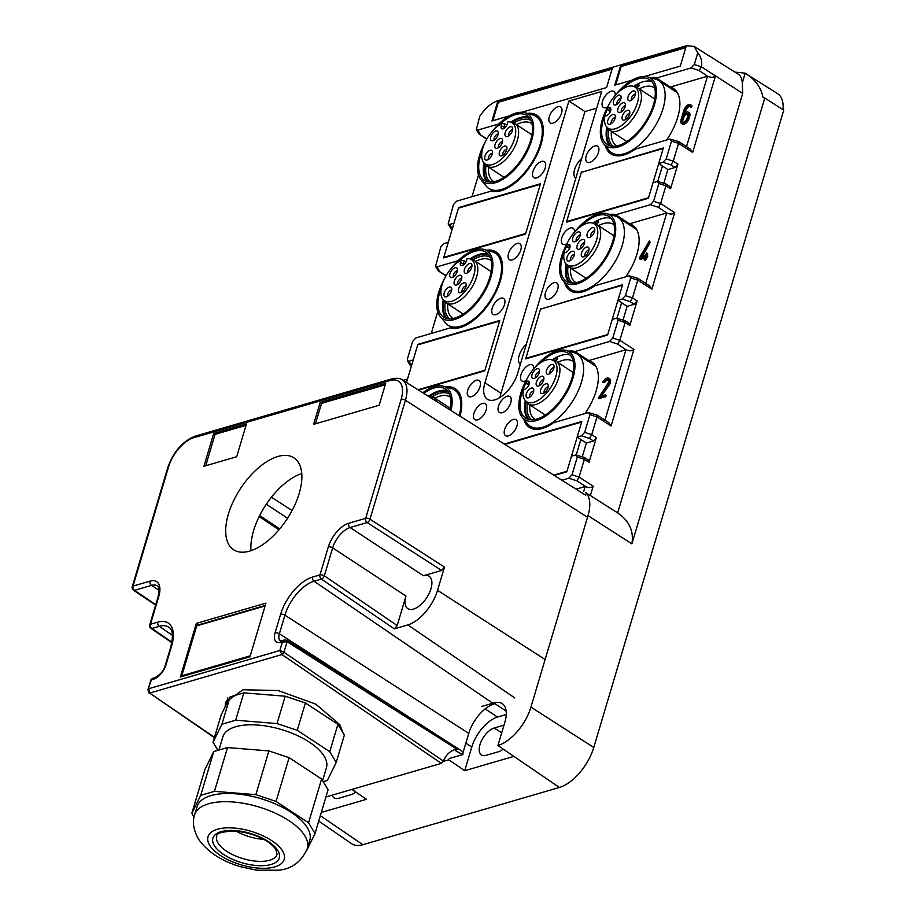 <?xml version="1.0" encoding="UTF-8"?>
<svg xmlns="http://www.w3.org/2000/svg" width="916" height="916" viewBox="0 0 916 916"><rect width="100%" height="100%" fill="white"/><g stroke="black" fill="none" stroke-linecap="round" stroke-linejoin="round"><path stroke-width="1.37" d="M318.734 821.114L351.526 843.636A38.151 19.305 -56.7 0 0 362.862 844.701L559.401 787.462A38.151 19.305 -56.7 0 0 593.751 747.479L783.741 110.195L764.791 98.023L763.085 97.668C761.024 87.329 755.047 79.188 745.177 73.246L742.281 82.955L742.716 93.386L617.659 512.88L585.965 492.774M443.287 761.414L448.794 759.811L464.733 770.688L513.865 756.376L559.401 787.462M351.939 789.397L366.457 799.313L321.31 812.458M513.865 756.376L497.926 745.498A36.651 18.549 -56.7 0 0 530.937 707.095L588.015 515.639L631.891 543.841C633.975 531.154 629.235 520.826 617.659 512.88M526.311 344.313A13.671 6.916 -56.7 0 0 519.143 355.534A13.671 6.916 -56.7 0 0 520.334 364.328M581.752 158.319A13.671 6.916 -56.7 0 0 574.584 169.552A13.671 6.916 -56.7 0 0 575.786 178.334M332.165 795.157A15.893 8.038 123.3 0 0 334.065 797.87A15.893 8.038 123.3 0 0 338.725 798.271L351.011 794.687A15.893 8.038 -56.7 0 0 355.832 792.054M503.995 725.163L494.285 727.991A15.893 8.038 123.3 0 0 479.973 744.639A15.893 8.038 123.3 0 0 481.484 754.944A15.893 8.038 123.3 0 0 486.133 755.334L498.418 751.761A15.893 8.038 -56.7 0 0 503.239 749.128M497.926 745.498L504.888 722.174A28.614 14.473 123.3 0 0 502.174 703.637A28.614 14.473 123.3 0 0 493.793 702.927L481.507 706.499M586.022 492.819L585.519 492.625A36.651 18.549 123.3 0 1 588.015 515.639M583.721 491.411L585.198 486.488L586.148 486.808C588.954 487.988 591.289 487.77 593.167 486.144L590.339 495.659M576.05 489.144L585.198 486.488M464.733 770.688L471.786 747.032A28.614 14.473 -56.7 0 1 497.548 717.045L506.262 714.503M459.992 416.162A44.506 22.522 -56.7 0 0 455.366 388.773A44.506 22.522 -56.7 0 0 445.783 386.93M418.005 389.758L484.919 370.27L499.586 321.035L417.696 344.885L406.486 382.51L407.505 379.075L403.074 380.369M486.556 250.171A44.506 22.522 -56.7 0 1 496.14 252.014A44.506 22.522 -56.7 0 1 500.354 280.857A44.506 22.522 -56.7 0 1 450.454 327.859L415.864 337.935L412.658 341.359L407.357 359.141L407.402 360.744L408.937 361.179L413.208 359.931L417.856 344.347L418.383 344.691M418.543 390.101L484.747 370.82L499.758 320.497L417.856 344.347M527.318 113.412A44.506 22.522 123.3 0 1 536.902 115.256A44.506 22.522 123.3 0 1 541.127 144.098A44.506 22.522 -56.7 0 1 491.216 191.101L456.626 201.176L453.431 204.6L448.164 223.996L449.699 224.42L453.981 223.172L458.63 207.589L540.52 183.738L525.521 234.061L443.63 257.911L448.279 242.328L443.997 243.564L440.791 246.999L435.535 266.384L437.058 266.819L458.172 260.671M677.977 141.682L678.538 143.388L671.497 141.098L669.928 139.06L635.338 149.136A44.506 22.522 123.3 0 1 610.846 153.854A44.506 22.522 123.3 0 1 605.362 145.793M686.508 146.64L707.495 76.211L670.283 87.054A44.506 22.522 123.3 0 1 673.489 88.52A44.506 22.522 123.3 0 1 677.703 117.362A44.506 22.522 123.3 0 1 666.539 140.045M671.497 141.098L666.195 158.88L663.001 162.304L658.718 163.552L667.878 169.575L663.814 183.234M658.718 163.552L663.367 147.957L581.992 172.162M581.465 171.807L566.466 222.141L648.356 198.291L653.005 182.696L657.287 181.448L658.856 183.486L653.566 201.268L650.36 204.703L615.77 214.779L629.51 223.813A44.506 22.522 123.3 0 1 632.727 225.279A44.506 22.522 123.3 0 1 636.941 254.121A44.506 22.522 123.3 0 1 625.765 276.804M663.413 166.643L662.062 167.033M609.392 214.401A44.506 22.522 123.3 0 1 615.77 214.779M637.204 278.441L637.776 280.147L630.735 277.857L629.155 275.819L594.564 285.884A44.506 22.522 123.3 0 1 570.084 290.612A44.506 22.522 123.3 0 1 564.588 282.552M630.735 277.857L625.433 295.628L622.227 299.063L617.945 300.311L627.117 306.333L623.04 319.993M617.945 300.311L622.594 284.716L541.23 308.91M540.703 308.566L525.692 358.889L607.594 335.05L612.243 319.455L616.525 318.207L618.094 320.245L612.793 338.027L609.587 341.462L574.996 351.526L588.748 360.572A44.506 22.522 123.3 0 1 591.954 362.038A44.506 22.522 123.3 0 1 596.167 390.88A44.506 22.522 123.3 0 1 584.992 413.563M622.64 303.391L621.288 303.791M568.63 351.16A44.506 22.522 123.3 0 1 574.996 351.526M596.43 415.188L597.003 416.906L589.961 414.605L588.393 412.566L553.802 422.642A44.506 22.522 123.3 0 1 529.311 427.371A44.506 22.522 123.3 0 1 523.826 419.299M589.961 414.605L584.66 432.386L581.454 435.821L577.183 437.069L586.343 443.092L582.267 456.752M577.183 437.069L581.82 421.475L504.327 444.042M554.283 475.45L566.821 471.797L571.47 456.214L575.752 454.966L577.32 457.004L572.019 474.786L568.825 478.209L561.874 480.236M581.878 440.149L580.526 440.55M568.916 101.035L484.93 382.751A25.43 12.87 123.3 0 0 487.335 399.239A25.43 12.87 123.3 0 0 494.789 399.868A25.43 12.87 -56.7 0 0 517.689 373.213L601.675 91.497L568.916 101.035L584.958 111.58L596.705 108.157M500.022 397.418A25.43 12.87 123.3 0 1 500.972 393.296L584.958 111.58M545.249 167.868A9.538 4.82 -56.7 0 0 544.344 161.697A9.538 4.82 -56.7 0 0 538.196 163.414A9.538 4.82 -56.7 0 0 532.963 171.452A9.538 4.82 -56.7 0 0 533.868 177.635A9.538 4.82 -56.7 0 0 540.028 175.906A9.538 4.82 -56.7 0 0 545.249 167.868M561.554 113.172A9.538 4.82 -56.7 0 0 560.661 106.989A9.538 4.82 -56.7 0 0 554.501 108.718A9.538 4.82 -56.7 0 0 549.279 116.744A9.538 4.82 -56.7 0 0 550.173 122.927A9.538 4.82 -56.7 0 0 556.333 121.21A9.538 4.82 -56.7 0 0 561.554 113.172M504.487 304.627A9.538 4.82 -56.7 0 0 503.582 298.444A9.538 4.82 -56.7 0 0 497.434 300.173A9.538 4.82 -56.7 0 0 492.201 308.211A9.538 4.82 -56.7 0 0 493.106 314.383A9.538 4.82 -56.7 0 0 499.254 312.665A9.538 4.82 -56.7 0 0 504.487 304.627M520.792 249.931A9.538 4.82 -56.7 0 0 519.887 243.748A9.538 4.82 -56.7 0 0 513.739 245.465A9.538 4.82 -56.7 0 0 508.506 253.503A9.538 4.82 -56.7 0 0 509.41 259.686A9.538 4.82 -56.7 0 0 515.559 257.957A9.538 4.82 -56.7 0 0 520.792 249.931M480.018 386.678A9.538 4.82 -56.7 0 0 479.114 380.506A9.538 4.82 -56.7 0 0 472.965 382.224A9.538 4.82 -56.7 0 0 467.733 390.262A9.538 4.82 -56.7 0 0 468.637 396.445A9.538 4.82 -56.7 0 0 474.797 394.716A9.538 4.82 -56.7 0 0 480.018 386.678M586.194 155.949A9.538 4.82 123.3 0 1 591.427 147.911A9.538 4.82 123.3 0 1 597.576 146.194A9.538 4.82 123.3 0 1 598.48 152.365A9.538 4.82 123.3 0 1 593.259 160.403A9.538 4.82 123.3 0 1 587.099 162.132A9.538 4.82 123.3 0 1 586.194 155.949M607.617 107.058A9.538 4.82 123.3 0 1 603.404 107.424A9.538 4.82 123.3 0 1 602.51 101.241A9.538 4.82 123.3 0 1 607.732 93.214A9.538 4.82 123.3 0 1 613.892 91.486A9.538 4.82 123.3 0 1 615.231 95.424M545.432 292.708A9.538 4.82 123.3 0 1 550.665 284.67A9.538 4.82 123.3 0 1 556.813 282.952A9.538 4.82 123.3 0 1 557.718 289.124A9.538 4.82 123.3 0 1 552.485 297.162A9.538 4.82 123.3 0 1 546.337 298.879A9.538 4.82 123.3 0 1 545.432 292.708M566.855 243.816A9.538 4.82 123.3 0 1 562.642 244.183A9.538 4.82 123.3 0 1 561.737 238A9.538 4.82 123.3 0 1 566.97 229.962A9.538 4.82 123.3 0 1 573.118 228.244A9.538 4.82 123.3 0 1 574.458 232.172M504.659 429.455A9.538 4.82 123.3 0 1 509.891 421.429A9.538 4.82 123.3 0 1 516.04 419.7A9.538 4.82 123.3 0 1 516.945 425.883A9.538 4.82 123.3 0 1 511.712 433.921A9.538 4.82 123.3 0 1 505.563 435.638A9.538 4.82 123.3 0 1 504.659 429.455M526.082 380.575A9.538 4.82 123.3 0 1 521.868 380.942A9.538 4.82 123.3 0 1 520.964 374.759A9.538 4.82 123.3 0 1 526.196 366.721A9.538 4.82 123.3 0 1 532.345 365.003A9.538 4.82 123.3 0 1 533.696 368.93M498.487 406.28A9.538 4.82 123.3 0 1 503.708 398.242A9.538 4.82 123.3 0 1 509.869 396.525A9.538 4.82 123.3 0 1 510.773 402.708A9.538 4.82 123.3 0 1 505.54 410.746A9.538 4.82 123.3 0 1 499.392 412.463A9.538 4.82 123.3 0 1 498.487 406.28M486.201 409.864A9.538 4.82 -56.7 0 0 485.297 403.681A9.538 4.82 -56.7 0 0 479.148 405.399A9.538 4.82 -56.7 0 0 473.916 413.437A9.538 4.82 -56.7 0 0 474.82 419.62A9.538 4.82 -56.7 0 0 480.969 417.891A9.538 4.82 -56.7 0 0 486.201 409.864M437.722 311.726L431.241 333.458M478.484 174.967L472.003 196.7M682.626 117.557A3.973 2.015 123.3 0 1 684.813 114.214A3.973 2.015 123.3 0 1 687.378 113.492A3.973 2.015 123.3 0 1 687.744 116.069L687.137 118.118A3.973 2.015 123.3 0 1 684.962 121.462A3.973 2.015 123.3 0 1 682.397 122.183A3.973 2.015 123.3 0 1 682.019 119.607L682.626 117.557L683.542 118.164A3.973 2.015 123.3 0 1 687.744 113.916M683.542 118.164L682.935 120.214A3.973 2.015 123.3 0 0 682.935 122.355M690.492 104.642A5.565 2.817 123.3 0 1 691.099 105.432L690.057 106.542A3.973 2.015 123.3 0 0 689.611 105.97A3.973 2.015 123.3 0 0 687.046 106.691A3.973 2.015 123.3 0 0 684.87 110.034L683.634 114.202A5.565 2.817 123.3 0 1 688.248 112.164A5.565 2.817 123.3 0 1 688.775 115.771L688.156 117.821A5.565 2.817 123.3 0 1 685.111 122.504A5.565 2.817 123.3 0 1 681.527 123.511A5.565 2.817 123.3 0 1 681 119.904L683.851 110.332A5.565 2.817 123.3 0 1 686.897 105.649A5.565 2.817 123.3 0 1 690.492 104.642L691.408 105.248A5.565 2.817 123.3 0 1 692.015 106.038L691.053 107.252L690.275 106.691M684.87 110.034L685.786 110.641A3.973 2.015 123.3 0 1 689.988 106.393M685.786 110.641L685.145 112.782M688.248 112.164L689.164 112.771A5.565 2.817 123.3 0 1 689.691 116.366L689.072 118.427A5.565 2.817 123.3 0 1 686.027 123.11A5.565 2.817 123.3 0 1 682.443 124.118L681.527 123.511M645.734 283.399L666.733 212.97L629.51 223.813M639.62 258.713L644.738 257.224L644.2 259.789L645.15 258.976L646.914 255.427L646.169 255.553L646.696 252.988L645.139 255.85L640.788 257.121L649.341 240.977L639.425 257.911L640.192 259.091M649.341 240.977L650.223 242.374L642.276 256.686M647.12 253.732L647.234 255.644M647.017 255.633L647.83 256.033L646.066 259.583L645.116 260.396L644.2 259.789M640.536 259.32L644.452 258.175M604.972 420.158L625.96 349.729L588.748 360.572M605.43 395.128L606.243 395.517L605.602 396.868L599.121 398.437M603.747 381.903L602.991 382.338L603.106 381.434A5.965 3.011 123.3 0 1 608.808 378.239A5.965 3.011 123.3 0 1 607.835 385.201L599.923 396.41L605.087 394.899L604.686 396.273L598.308 398.036L607.228 384.674A4.374 2.21 123.3 0 0 607.938 379.567A4.374 2.21 123.3 0 0 603.747 381.903L604.663 382.51A4.374 2.21 123.3 0 1 608.316 379.98M604.663 382.51L602.991 382.338M608.808 378.239L609.724 378.846A5.965 3.011 123.3 0 1 608.751 385.796L601.606 395.918M446.161 275.567L438.214 270.77L435.535 266.384M498.934 123.912L477.831 130.061L476.297 129.625L479.744 116.321C485.365 108.031 491.445 102.81 497.983 100.657L686.336 45.8L694.065 46.395L697.82 52.819L694.328 64.509L691.122 67.944L656.543 78.02L670.283 87.054M486.934 138.808L478.988 134.011L476.297 129.625M697.82 52.819C701.209 57.25 702.389 61.91 701.37 66.811L699.171 70.566L707.495 76.211M708.457 76.532C711.263 77.723 713.598 77.505 715.476 75.879L742.716 93.386M665.337 184.07L665.898 185.788L660.608 203.57L658.409 207.325L666.733 212.97M667.695 213.291C670.489 214.481 672.836 214.264 674.714 212.638L651.883 289.216L637.776 280.147L632.475 297.929L625.433 295.628M624.563 320.829L625.136 322.546L619.834 340.317L617.636 344.084L625.96 349.729M626.922 350.049C629.727 351.24 632.063 351.011 633.941 349.385L611.109 425.974L597.003 416.906L591.702 434.688L584.66 432.386M586.148 486.808L576.862 480.831L579.061 477.076L584.362 459.294L577.32 457.004M588.393 412.566L597.026 415.051L608.751 422.585L611.109 425.974M637.708 278.258L649.513 285.838L651.883 289.216M637.731 278.269L629.155 275.819M678.481 141.499L690.286 149.079L692.645 152.457L715.476 75.879L701.37 66.811L694.328 64.509M678.504 141.511L669.928 139.06M584.305 457.405L588.702 460.221M583.801 457.588L584.362 459.294L589.022 462.294L596.362 437.676L593.499 441.008L586.343 443.092M584.328 457.416L575.752 454.966M587.786 460.153L589.022 462.294M593.499 441.008L589.503 438.443L591.702 434.688L596.362 437.676M625.067 320.657L629.475 323.462M625.09 320.657L616.525 318.207M628.559 323.394L629.784 325.535L637.124 300.917L634.261 304.249L627.117 306.333M634.261 304.249L630.277 301.685L632.475 297.929L637.124 300.917M665.84 183.898L670.237 186.715M665.863 183.898L657.287 181.448M669.321 186.635L670.558 188.776L677.897 164.159L675.035 167.491L667.878 169.575M675.035 167.491L671.039 164.926L673.237 161.17L678.538 143.388L692.645 152.457M407.402 360.744L410.082 365.129L411.353 365.438L408.937 361.179M448.164 223.996L450.855 228.382L452.126 228.679L449.699 224.42M645.757 256.927L646.673 257.533M482.32 181.391L482.434 181.471A6.756 3.424 123.3 0 1 482.32 181.391A6.756 3.424 123.3 0 1 482.034 181.162L481.953 180.876M650.165 77.642A44.506 22.522 123.3 0 1 656.543 78.02M685.786 47.678L621.163 66.49L620.476 66.044L685.992 46.956L680.29 66.101L644.658 76.486M620.476 66.044L614.773 85.188L632.395 80.047M612.083 69.135L498.327 102.271L497.64 101.813L612.289 68.425L606.587 87.57L521.822 112.256M497.64 101.813L491.926 120.958L509.559 115.828M764.791 98.023L631.891 543.841M783.031 109.748A38.151 19.305 -56.7 0 0 777.512 93.581L745.177 73.246M734.976 72.112L745.017 73.143M694.065 46.395L738.17 74.127A27.835 14.084 123.3 0 1 742.281 82.955M498.327 102.271L492.831 120.694M621.163 66.49L615.678 84.925M436.44 401.345A25.43 12.87 -56.7 0 0 433.44 397.178A25.43 12.87 -56.7 0 0 431.573 396.33L428.871 395.563A24.583 12.435 -56.7 0 0 426.776 395.277M433.119 399.262A24.583 12.435 -56.7 0 0 428.871 395.563M448.256 391.922A38.151 19.305 -56.7 0 0 430.268 395.964M449.401 394.006A36.88 18.664 -56.7 0 0 432.238 396.559M447.432 390.857A38.781 19.625 -56.7 0 0 429.295 395.678M450.454 397.361A34.648 17.53 -56.7 0 0 449.962 397.006A34.648 17.53 -56.7 0 0 434.94 398.162M423.73 393.353A38.781 19.625 123.3 0 1 445.359 389.037A38.781 19.625 123.3 0 1 450.1 409.944M422.803 392.781A40.522 20.507 123.3 0 1 443.333 386.231A40.522 20.507 123.3 0 1 451.027 410.517M443.333 386.231L451.428 388.533A43.075 21.801 123.3 0 1 454.588 389.964A43.075 21.801 123.3 0 1 459.271 415.704M525.051 400.361L526.815 402.525A25.43 12.87 -56.7 0 0 528.337 403.899A25.43 12.87 -56.7 0 0 531.44 404.986A25.43 12.87 -56.7 0 0 554.718 387.01A25.43 12.87 -56.7 0 0 556.275 361.408A25.43 12.87 -56.7 0 0 554.409 360.56L551.718 359.793A24.583 12.435 123.3 0 1 552.932 383.678A24.583 12.435 123.3 0 1 529.505 402.742A24.583 12.435 123.3 0 1 525.051 400.361A24.583 12.435 123.3 0 1 523.276 389.689L524.902 389.22A4.672 2.359 -56.7 0 0 528.509 385.739A4.672 2.359 -56.7 0 0 528.933 381.56A4.672 2.359 -56.7 0 0 527.295 381.182L525.67 381.663L527.089 384.09L529.288 383.449M528.772 385.201L527.089 384.09M525.67 381.663A24.583 12.435 -56.7 0 1 550.527 359.553A24.583 12.435 123.3 0 1 551.718 359.793M542.432 376.178A5.645 2.862 -56.7 0 0 536.936 380.793A5.645 2.862 -56.7 0 0 537.6 386.105A5.645 2.862 -56.7 0 0 537.91 386.117A5.645 2.862 -56.7 0 0 542.409 382.716A5.645 2.862 -56.7 0 0 543.749 377.232A5.645 2.862 -56.7 0 0 542.432 376.178M538.745 373.934A5.645 2.862 -56.7 0 0 539.387 369.675A5.645 2.862 -56.7 0 0 536.352 369.034A5.645 2.862 -56.7 0 0 532.574 373.236A5.645 2.862 -56.7 0 0 533.547 378.56A5.645 2.862 -56.7 0 0 538.745 373.934M547.722 374.335A5.645 2.862 -56.7 0 0 548.031 374.346A5.645 2.862 -56.7 0 0 552.531 370.934A5.645 2.862 -56.7 0 0 553.871 365.461A5.645 2.862 -56.7 0 0 552.554 364.408A5.645 2.862 -56.7 0 0 547.058 369.022A5.645 2.862 -56.7 0 0 547.722 374.335M532.31 387.96A5.645 2.862 -56.7 0 0 526.815 392.575A5.645 2.862 -56.7 0 0 527.479 397.887A5.645 2.862 -56.7 0 0 527.788 397.899A5.645 2.862 -56.7 0 0 532.288 394.498A5.645 2.862 -56.7 0 0 533.627 389.014A5.645 2.862 -56.7 0 0 532.31 387.96M541.287 388.361A5.645 2.862 -56.7 0 0 542.261 393.685A5.645 2.862 -56.7 0 0 547.459 389.06A5.645 2.862 -56.7 0 0 548.1 384.8A5.645 2.862 -56.7 0 0 545.066 384.159A5.645 2.862 -56.7 0 0 541.287 388.361M543.841 379.293A3.813 1.935 -56.7 0 0 540.692 381.594A3.813 1.935 -56.7 0 0 539.833 385.396M539.49 371.736A3.813 1.935 -56.7 0 0 535.871 374.85A3.813 1.935 -56.7 0 0 535.482 377.839M553.962 367.522A3.813 1.935 -56.7 0 0 550.814 369.812A3.813 1.935 -56.7 0 0 549.955 373.614M533.719 391.075A3.813 1.935 -56.7 0 0 530.57 393.376A3.813 1.935 -56.7 0 0 529.711 397.178M548.203 386.861A3.813 1.935 -56.7 0 0 544.585 389.976A3.813 1.935 -56.7 0 0 544.184 392.953M555.073 360.778A36.88 18.664 -56.7 0 1 557.718 359.324L557.191 357.824A38.151 19.305 -56.7 0 0 553.104 360.183M525.956 401.471A38.151 19.305 -56.7 0 0 529.391 419.597M527.284 403.051A36.88 18.664 -56.7 0 0 531.749 419.814M573.302 361.58A34.648 17.53 -56.7 0 0 572.798 361.236A34.648 17.53 -56.7 0 0 572.26 360.904A34.648 17.53 -56.7 0 0 557.787 362.392M570.279 355.087A38.781 19.625 -56.7 0 0 552.13 359.908M525.315 400.693A38.781 19.625 -56.7 0 0 528.085 419.265M529.837 404.895A34.648 17.53 -56.7 0 0 534.726 419.139A34.648 17.53 -56.7 0 0 535.253 419.459M539.925 363.263A38.781 19.625 123.3 0 1 567.588 352.889A38.781 19.625 123.3 0 1 568.195 353.255A38.781 19.625 123.3 0 1 563.661 395.861A38.781 19.625 123.3 0 1 526.185 418.44A38.781 19.625 123.3 0 1 525.578 418.074A38.781 19.625 123.3 0 1 526.128 382.441M533.352 369.366A40.522 20.507 123.3 0 1 566.18 350.462A40.522 20.507 123.3 0 1 568.515 351.423A40.522 20.507 123.3 0 1 564.806 395.712A40.522 20.507 123.3 0 1 525.257 419.906A40.522 20.507 123.3 0 1 522.212 417.33A40.522 20.507 123.3 0 1 526.563 379.693M566.18 350.462L574.263 352.763A43.075 21.801 123.3 0 1 576.759 353.782A43.075 21.801 123.3 0 1 577.423 354.194A43.075 21.801 123.3 0 1 572.397 401.517A43.075 21.801 123.3 0 1 530.765 426.581A43.075 21.801 123.3 0 1 530.101 426.18A43.075 21.801 123.3 0 1 527.524 423.845L522.212 417.33M466.004 261.919L464.229 260.751L463.324 263.785A3.813 1.935 123.3 0 0 463.141 265.193M469.645 258.804A24.583 12.435 -56.7 0 1 471.362 281.693A24.583 12.435 123.3 0 1 442.978 299.372L444.752 301.547A25.43 12.87 -56.7 0 0 446.264 302.921A25.43 12.87 -56.7 0 0 474.11 283.25A25.43 12.87 -56.7 0 0 474.202 260.419A25.43 12.87 -56.7 0 0 472.347 259.572L469.645 258.804A24.583 12.435 -56.7 0 0 467.137 258.53L466.496 260.694A4.672 2.359 -56.7 0 1 461.263 265.617A4.672 2.359 -56.7 0 1 460.485 262.445L461.126 260.281L464.229 260.751M442.978 299.372A24.583 12.435 123.3 0 1 444.523 278.636A24.583 12.435 123.3 0 1 461.126 260.281M461.023 280.514A5.645 2.862 -56.7 0 0 461.675 276.254A5.645 2.862 -56.7 0 0 458.63 275.613A5.645 2.862 -56.7 0 0 454.863 279.815A5.645 2.862 -56.7 0 0 455.836 285.139A5.645 2.862 -56.7 0 0 461.023 280.514M465.649 273.346A5.645 2.862 -56.7 0 0 465.958 273.357A5.645 2.862 -56.7 0 0 470.458 269.957A5.645 2.862 -56.7 0 0 471.797 264.472A5.645 2.862 -56.7 0 0 470.481 263.419A5.645 2.862 -56.7 0 0 464.985 268.033A5.645 2.862 -56.7 0 0 465.649 273.346M459.214 287.372A5.645 2.862 -56.7 0 0 460.187 292.696A5.645 2.862 -56.7 0 0 465.385 288.082A5.645 2.862 -56.7 0 0 466.026 283.823A5.645 2.862 -56.7 0 0 462.992 283.181A5.645 2.862 -56.7 0 0 459.214 287.372M456.672 272.957A5.645 2.862 -56.7 0 0 457.313 268.697A5.645 2.862 -56.7 0 0 454.279 268.056A5.645 2.862 -56.7 0 0 450.5 272.247A5.645 2.862 -56.7 0 0 451.474 277.582A5.645 2.862 -56.7 0 0 456.672 272.957M450.237 286.983A5.645 2.862 -56.7 0 0 444.741 291.597A5.645 2.862 -56.7 0 0 445.405 296.91A5.645 2.862 -56.7 0 0 445.714 296.921A5.645 2.862 -56.7 0 0 450.214 293.509A5.645 2.862 -56.7 0 0 451.554 288.036A5.645 2.862 -56.7 0 0 450.237 286.983M461.767 278.315A3.813 1.935 -56.7 0 0 458.149 281.43A3.813 1.935 -56.7 0 0 457.76 284.418M471.889 266.533A3.813 1.935 -56.7 0 0 468.74 268.835A3.813 1.935 -56.7 0 0 467.881 272.636M466.13 285.872A3.813 1.935 -56.7 0 0 462.511 288.998A3.813 1.935 -56.7 0 0 462.122 291.975M457.416 270.747A3.813 1.935 -56.7 0 0 453.798 273.873A3.813 1.935 -56.7 0 0 453.409 276.85M451.657 290.097A3.813 1.935 -56.7 0 0 448.496 292.387A3.813 1.935 -56.7 0 0 447.638 296.189M443.894 300.494A38.151 19.305 -56.7 0 0 447.317 318.608M489.03 255.163A38.151 19.305 -56.7 0 0 471.03 259.205M445.21 302.062A36.88 18.664 -56.7 0 0 449.676 318.837M490.175 257.247A36.88 18.664 -56.7 0 0 473 259.8M447.764 303.906A34.648 17.53 -56.7 0 0 452.653 318.15A34.648 17.53 -56.7 0 0 453.18 318.47M443.252 299.704A38.781 19.625 -56.7 0 0 446.012 318.276M488.205 254.098A38.781 19.625 -56.7 0 0 470.057 258.93M491.228 260.602A34.648 17.53 -56.7 0 0 490.724 260.247A34.648 17.53 -56.7 0 0 475.713 261.415M457.851 262.285A38.781 19.625 123.3 0 1 486.121 252.278A38.781 19.625 123.3 0 1 481.965 294.299A38.781 19.625 123.3 0 1 443.516 317.085A38.781 19.625 123.3 0 1 441.489 287.177M451.279 268.388A40.522 20.507 123.3 0 1 484.106 249.473A40.522 20.507 123.3 0 1 482.732 294.723A40.522 20.507 123.3 0 1 440.138 316.352A40.522 20.507 123.3 0 1 444.489 278.716M484.106 249.473L492.201 251.774A43.075 21.801 123.3 0 1 495.35 253.217A43.075 21.801 123.3 0 1 490.736 299.875A43.075 21.801 123.3 0 1 448.027 325.191A43.075 21.801 123.3 0 1 445.462 322.867L440.138 316.352M565.813 263.602L567.588 265.766A25.43 12.87 -56.7 0 0 569.099 267.151A25.43 12.87 -56.7 0 0 572.202 268.239A25.43 12.87 -56.7 0 0 595.492 250.263A25.43 12.87 -56.7 0 0 597.049 224.649A25.43 12.87 -56.7 0 0 595.182 223.802L592.48 223.035A24.583 12.435 123.3 0 1 593.694 246.919A24.583 12.435 123.3 0 1 570.279 265.983A24.583 12.435 123.3 0 1 565.813 263.602A24.583 12.435 123.3 0 1 564.05 252.931L565.664 252.461A4.672 2.359 -56.7 0 0 569.283 248.992A4.672 2.359 -56.7 0 0 569.706 244.801A4.672 2.359 -56.7 0 0 568.057 244.435L566.443 244.904L567.863 247.331L570.061 246.69M569.546 248.442L567.863 247.331M566.443 244.904A24.583 12.435 -56.7 0 1 591.289 222.806A24.583 12.435 123.3 0 1 592.48 223.035M583.194 239.431A5.645 2.862 -56.7 0 0 577.698 244.034A5.645 2.862 -56.7 0 0 578.374 249.358A5.645 2.862 -56.7 0 0 578.672 249.37A5.645 2.862 -56.7 0 0 583.171 245.957A5.645 2.862 -56.7 0 0 584.511 240.484A5.645 2.862 -56.7 0 0 583.194 239.431M579.507 237.175A5.645 2.862 -56.7 0 0 580.16 232.916A5.645 2.862 -56.7 0 0 577.114 232.275A5.645 2.862 -56.7 0 0 573.347 236.477A5.645 2.862 -56.7 0 0 574.321 241.801A5.645 2.862 -56.7 0 0 579.507 237.175M588.496 237.576A5.645 2.862 -56.7 0 0 588.793 237.588A5.645 2.862 -56.7 0 0 593.293 234.187A5.645 2.862 -56.7 0 0 594.633 228.702A5.645 2.862 -56.7 0 0 593.316 227.649A5.645 2.862 -56.7 0 0 587.82 232.263A5.645 2.862 -56.7 0 0 588.496 237.576M573.084 251.202A5.645 2.862 -56.7 0 0 567.577 255.816A5.645 2.862 -56.7 0 0 568.252 261.129A5.645 2.862 -56.7 0 0 568.55 261.14A5.645 2.862 -56.7 0 0 573.05 257.74A5.645 2.862 -56.7 0 0 574.389 252.255A5.645 2.862 -56.7 0 0 573.084 251.202M582.061 251.602A5.645 2.862 -56.7 0 0 583.034 256.927A5.645 2.862 -56.7 0 0 588.221 252.301A5.645 2.862 -56.7 0 0 588.873 248.041A5.645 2.862 -56.7 0 0 585.828 247.4A5.645 2.862 -56.7 0 0 582.061 251.602M584.614 242.534A3.813 1.935 -56.7 0 0 581.465 244.835A3.813 1.935 -56.7 0 0 580.607 248.637M580.263 234.977A3.813 1.935 -56.7 0 0 576.633 238.103A3.813 1.935 -56.7 0 0 576.244 241.08M594.736 230.763A3.813 1.935 -56.7 0 0 591.587 233.053A3.813 1.935 -56.7 0 0 590.728 236.866M574.492 254.316A3.813 1.935 -56.7 0 0 571.344 256.617A3.813 1.935 -56.7 0 0 570.485 260.419M588.965 250.102A3.813 1.935 -56.7 0 0 585.347 253.217A3.813 1.935 -56.7 0 0 584.958 256.205M595.847 224.019A36.88 18.664 -56.7 0 1 598.492 222.577L597.965 221.077A38.151 19.305 -56.7 0 0 593.877 223.424M566.729 264.724A38.151 19.305 -56.7 0 0 570.153 282.838M568.057 266.293A36.88 18.664 -56.7 0 0 572.523 283.067M614.063 224.832A34.648 17.53 -56.7 0 0 613.571 224.477A34.648 17.53 -56.7 0 0 613.033 224.145A34.648 17.53 -56.7 0 0 598.549 225.634M611.041 218.329A38.781 19.625 -56.7 0 0 592.904 223.149M566.088 263.934A38.781 19.625 -56.7 0 0 568.847 282.506M570.611 268.136A34.648 17.53 -56.7 0 0 575.5 282.38A34.648 17.53 -56.7 0 0 576.015 282.701M580.698 226.515A38.781 19.625 123.3 0 1 608.361 216.142A38.781 19.625 123.3 0 1 608.968 216.508A38.781 19.625 123.3 0 1 604.434 259.114A38.781 19.625 123.3 0 1 566.958 281.681A38.781 19.625 123.3 0 1 566.351 281.315A38.781 19.625 123.3 0 1 566.889 245.683M574.126 232.618A40.522 20.507 123.3 0 1 606.942 213.703A40.522 20.507 123.3 0 1 609.289 214.676A40.522 20.507 123.3 0 1 605.579 258.953A40.522 20.507 123.3 0 1 566.031 283.147A40.522 20.507 123.3 0 1 562.985 280.571A40.522 20.507 123.3 0 1 567.325 242.946M606.942 213.703L615.037 216.004A43.075 21.801 123.3 0 1 617.521 217.035A43.075 21.801 123.3 0 1 618.197 217.436A43.075 21.801 123.3 0 1 613.159 264.758A43.075 21.801 123.3 0 1 571.538 289.822A43.075 21.801 123.3 0 1 570.863 289.422A43.075 21.801 123.3 0 1 568.298 287.086L562.985 280.571M506.777 125.16L504.991 123.992L504.086 127.038A3.813 1.935 123.3 0 0 503.915 128.446M510.418 122.057A24.583 12.435 -56.7 0 1 512.124 144.934A24.583 12.435 123.3 0 1 483.74 162.613L485.514 164.788A25.43 12.87 -56.7 0 0 487.037 166.162A25.43 12.87 -56.7 0 0 514.884 146.503A25.43 12.87 -56.7 0 0 514.975 123.66A25.43 12.87 -56.7 0 0 513.109 122.824L510.418 122.057A24.583 12.435 -56.7 0 0 507.911 121.771L507.258 123.935A4.672 2.359 -56.7 0 1 502.037 128.87A4.672 2.359 -56.7 0 1 501.247 125.687L501.899 123.523L504.991 123.992M483.74 162.613A24.583 12.435 123.3 0 1 485.297 141.877A24.583 12.435 123.3 0 1 501.899 123.523M501.796 143.766A5.645 2.862 -56.7 0 0 502.437 139.495A5.645 2.862 -56.7 0 0 499.403 138.854A5.645 2.862 -56.7 0 0 495.625 143.056A5.645 2.862 -56.7 0 0 496.598 148.381A5.645 2.862 -56.7 0 0 501.796 143.766M506.422 136.599A5.645 2.862 -56.7 0 0 506.72 136.61A5.645 2.862 -56.7 0 0 511.22 133.198A5.645 2.862 -56.7 0 0 512.559 127.725A5.645 2.862 -56.7 0 0 511.254 126.671A5.645 2.862 -56.7 0 0 505.746 131.274A5.645 2.862 -56.7 0 0 506.422 136.599M499.987 150.625A5.645 2.862 -56.7 0 0 500.96 155.949A5.645 2.862 -56.7 0 0 506.147 151.323A5.645 2.862 -56.7 0 0 506.8 147.064A5.645 2.862 -56.7 0 0 503.754 146.423A5.645 2.862 -56.7 0 0 499.987 150.625M497.445 136.198A5.645 2.862 -56.7 0 0 498.086 131.938A5.645 2.862 -56.7 0 0 495.041 131.297A5.645 2.862 -56.7 0 0 491.274 135.499A5.645 2.862 -56.7 0 0 492.247 140.824A5.645 2.862 -56.7 0 0 497.445 136.198M491.01 150.224A5.645 2.862 -56.7 0 0 485.503 154.838A5.645 2.862 -56.7 0 0 486.178 160.151A5.645 2.862 -56.7 0 0 486.476 160.163A5.645 2.862 -56.7 0 0 490.976 156.762A5.645 2.862 -56.7 0 0 492.316 151.277A5.645 2.862 -56.7 0 0 491.01 150.224M502.541 141.556A3.813 1.935 -56.7 0 0 498.922 144.682A3.813 1.935 -56.7 0 0 498.533 147.659M512.662 129.774A3.813 1.935 -56.7 0 0 509.514 132.076A3.813 1.935 -56.7 0 0 508.655 135.877M506.892 149.125A3.813 1.935 -56.7 0 0 503.273 152.239A3.813 1.935 -56.7 0 0 502.884 155.216M498.19 133.999A3.813 1.935 -56.7 0 0 494.571 137.114A3.813 1.935 -56.7 0 0 494.171 140.091M492.419 153.338A3.813 1.935 -56.7 0 0 489.27 155.628A3.813 1.935 -56.7 0 0 488.411 159.441M484.656 163.735A38.151 19.305 -56.7 0 0 488.079 181.849M529.792 118.416A38.151 19.305 -56.7 0 0 511.804 122.446M485.984 165.304A36.88 18.664 -56.7 0 0 490.449 182.078M530.937 120.488A36.88 18.664 -56.7 0 0 513.773 123.042M488.537 167.159A34.648 17.53 -56.7 0 0 493.426 181.402A34.648 17.53 -56.7 0 0 493.942 181.723M484.014 162.956A38.781 19.625 -56.7 0 0 486.785 181.517M528.979 117.351A38.781 19.625 -56.7 0 0 510.83 122.172M531.99 123.843A34.648 17.53 -56.7 0 0 531.498 123.5A34.648 17.53 -56.7 0 0 516.475 124.656M498.625 125.526A38.781 19.625 123.3 0 1 526.895 115.519A38.781 19.625 123.3 0 1 522.738 157.541A38.781 19.625 123.3 0 1 484.278 180.338A38.781 19.625 123.3 0 1 482.263 150.419M492.052 131.629A40.522 20.507 123.3 0 1 524.879 112.725A40.522 20.507 123.3 0 1 523.505 157.976A40.522 20.507 123.3 0 1 480.911 179.593A40.522 20.507 123.3 0 1 485.262 141.957M524.879 112.725L532.963 115.015A43.075 21.801 123.3 0 1 536.123 116.458A43.075 21.801 123.3 0 1 531.509 163.128A43.075 21.801 123.3 0 1 488.8 188.433A43.075 21.801 123.3 0 1 486.224 186.108L480.911 179.593M606.587 126.843L608.361 129.019A25.43 12.87 -56.7 0 0 609.873 130.393A25.43 12.87 -56.7 0 0 612.976 131.48A25.43 12.87 -56.7 0 0 636.254 113.504A25.43 12.87 -56.7 0 0 637.811 87.89A25.43 12.87 -56.7 0 0 635.956 87.043L633.254 86.276A24.583 12.435 123.3 0 1 634.467 110.16A24.583 12.435 123.3 0 1 611.052 129.225A24.583 12.435 123.3 0 1 606.587 126.843A24.583 12.435 123.3 0 1 604.812 116.172L606.438 115.702A4.672 2.359 -56.7 0 0 610.056 112.233A4.672 2.359 -56.7 0 0 610.468 108.042A4.672 2.359 -56.7 0 0 608.831 107.676L607.205 108.145L608.625 110.573L610.823 109.931M610.319 111.683L608.625 110.573M607.205 108.145A24.583 12.435 -56.7 0 1 632.063 86.047A24.583 12.435 123.3 0 1 633.254 86.276M623.968 102.672A5.645 2.862 -56.7 0 0 618.472 107.287A5.645 2.862 -56.7 0 0 619.136 112.599A5.645 2.862 -56.7 0 0 619.445 112.611A5.645 2.862 -56.7 0 0 623.945 109.21A5.645 2.862 -56.7 0 0 625.284 103.726A5.645 2.862 -56.7 0 0 623.968 102.672M620.281 100.428A5.645 2.862 -56.7 0 0 620.922 96.157A5.645 2.862 -56.7 0 0 617.888 95.527A5.645 2.862 -56.7 0 0 614.109 99.718A5.645 2.862 -56.7 0 0 615.083 105.042A5.645 2.862 -56.7 0 0 620.281 100.428M629.258 100.817A5.645 2.862 -56.7 0 0 629.567 100.829A5.645 2.862 -56.7 0 0 634.067 97.428A5.645 2.862 -56.7 0 0 635.406 91.944A5.645 2.862 -56.7 0 0 634.09 90.89A5.645 2.862 -56.7 0 0 628.594 95.504A5.645 2.862 -56.7 0 0 629.258 100.817M613.846 114.454A5.645 2.862 -56.7 0 0 608.35 119.057A5.645 2.862 -56.7 0 0 609.014 124.381A5.645 2.862 -56.7 0 0 609.323 124.381A5.645 2.862 -56.7 0 0 613.823 120.981A5.645 2.862 -56.7 0 0 615.163 115.508A5.645 2.862 -56.7 0 0 613.846 114.454M622.823 114.843A5.645 2.862 -56.7 0 0 623.796 120.168A5.645 2.862 -56.7 0 0 628.994 115.553A5.645 2.862 -56.7 0 0 629.635 111.283A5.645 2.862 -56.7 0 0 626.601 110.641A5.645 2.862 -56.7 0 0 622.823 114.843M625.388 105.787A3.813 1.935 -56.7 0 0 622.227 108.077A3.813 1.935 -56.7 0 0 621.369 111.889M621.025 98.218A3.813 1.935 -56.7 0 0 617.407 101.344A3.813 1.935 -56.7 0 0 617.018 104.321M635.498 94.004A3.813 1.935 -56.7 0 0 632.349 96.306A3.813 1.935 -56.7 0 0 631.49 100.107M615.266 117.557A3.813 1.935 -56.7 0 0 612.106 119.859A3.813 1.935 -56.7 0 0 611.247 123.66M629.739 113.344A3.813 1.935 -56.7 0 0 626.12 116.469A3.813 1.935 -56.7 0 0 625.731 119.446M636.609 87.272A36.88 18.664 -56.7 0 1 639.253 85.818L638.727 84.318A38.151 19.305 -56.7 0 0 634.651 86.677M607.503 127.965A38.151 19.305 -56.7 0 0 610.926 146.079M608.819 129.534A36.88 18.664 -56.7 0 0 613.285 146.308M654.837 88.073A34.648 17.53 -56.7 0 0 654.333 87.718A34.648 17.53 -56.7 0 0 653.795 87.398A34.648 17.53 -56.7 0 0 639.322 88.875M651.814 81.57A38.781 19.625 -56.7 0 0 633.666 86.39M606.861 127.175A38.781 19.625 -56.7 0 0 609.621 145.747M611.373 131.377A34.648 17.53 -56.7 0 0 616.262 145.621A34.648 17.53 -56.7 0 0 616.789 145.942M621.46 89.757A38.781 19.625 123.3 0 1 649.135 79.383A38.781 19.625 123.3 0 1 649.73 79.749A38.781 19.625 123.3 0 1 645.207 122.355A38.781 19.625 123.3 0 1 607.72 144.923A38.781 19.625 123.3 0 1 607.125 144.556A38.781 19.625 123.3 0 1 607.663 108.924M614.888 95.859A40.522 20.507 123.3 0 1 647.715 76.944A40.522 20.507 123.3 0 1 650.062 77.917A40.522 20.507 123.3 0 1 646.341 122.194A40.522 20.507 123.3 0 1 606.793 146.388A40.522 20.507 123.3 0 1 603.747 143.823A40.522 20.507 123.3 0 1 608.098 106.187M647.715 76.944L655.81 79.245A43.075 21.801 123.3 0 1 658.295 80.276A43.075 21.801 123.3 0 1 658.959 80.677A43.075 21.801 123.3 0 1 653.932 128A43.075 21.801 123.3 0 1 612.3 153.075A43.075 21.801 123.3 0 1 611.636 152.663A43.075 21.801 123.3 0 1 609.071 150.339L603.747 143.823M540.36 184.288L458.469 208.138L443.791 257.362L525.681 233.511L540.36 184.288M580.847 439.474L576.256 454.874M553.733 475.118L566.981 471.259L581.66 422.024L504.876 444.386M621.609 302.715L617.018 318.127M622.433 285.265L540.543 309.116L525.864 358.351L607.755 334.5L622.433 285.265M662.383 165.968L657.791 181.368M663.195 148.506L581.305 172.357L566.626 221.592L648.528 197.742L663.195 148.506M265.262 605.43L197.272 625.239A1.271 0.939 -106.2 0 0 196.711 625.857L181.826 675.756L250.24 655.833M181.826 676.581A1.271 0.939 -106.2 0 1 181.826 675.756M285.197 696.217L277.044 723.56L297.253 730.315L305.406 702.973L285.197 696.217L243.816 692.862L235.664 720.216L277.044 723.56M323.188 781.669L327.344 780.455L336.218 762.444L329.76 751.681L297.253 730.315M217.916 750.364L213.039 742.235L221.912 724.224L235.664 720.216M322.581 780.65L326.417 767.78A54.044 23.793 -163.4 0 0 323.84 755.711A54.044 23.793 -163.4 0 0 269.121 726.56A54.044 23.793 -163.4 0 0 222.84 736.899L218.913 750.078M336.218 762.444L344.37 735.09L337.912 724.327L305.406 702.973M337.912 724.327L329.76 751.681M213.039 742.235L221.191 714.892L230.065 696.881L243.816 692.862M230.065 696.881L221.912 724.224M194.066 817.072L191.833 813.351L204.886 769.589L213.76 751.578L227.511 747.571L268.892 750.914L289.101 757.669L321.608 779.035L328.065 789.798L315.024 833.56L308.555 822.797L276.06 801.431L289.101 757.669M306.539 850.758L315.024 833.56M191.833 813.351L200.719 795.34L214.459 791.332L255.85 794.676L276.06 801.431M306.975 827.125A58.807 25.9 -163.4 0 0 247.434 795.397A58.807 25.9 -163.4 0 0 197.066 806.653L194.627 814.862A58.807 25.9 16.6 0 1 244.984 803.595A58.807 25.9 16.6 0 1 304.536 835.323A58.807 25.9 16.6 0 1 307.341 848.456L309.791 840.258A58.807 25.9 -163.4 0 0 306.975 827.125M308.555 822.797L321.608 779.035M255.85 794.676L268.892 750.914M214.459 791.332L227.511 747.571M200.719 795.34L213.76 751.578M263.991 839.399A31.476 13.854 16.6 0 1 235.859 831.007M281.865 640.708L280.433 640.765A10.74 5.439 123.3 0 1 279.369 633.769A3.183 1.397 16.6 0 0 275.063 632.887A13.923 7.042 -56.7 0 0 280.468 642.253A3.183 2.359 -106.2 0 1 281.865 640.708L284.372 639.975L282.506 641.658L279.872 650.52L281.922 654.562L441.34 763.372L443.424 761.093A28.614 21.217 -106.2 0 1 455.252 749.46A28.614 21.217 -106.2 0 1 456.775 749.105L287.097 641.75A2.221 1.145 -57.7 0 0 286.845 640.284L458.744 749.036L455.859 750.021C455.252 750.651 457.622 752.15 462.958 754.544A6.355 3.217 123.3 0 1 463.221 751.967L468.763 733.373A27.972 14.152 123.3 0 1 493.953 704.049M462.958 754.544L449.172 758.562M455.859 750.021L455.309 750.742M585.771 495.258L402.353 379.911A31.224 15.801 -56.7 0 1 405.445 400.235L369.984 519.212L444.478 567.107L441.615 570.439L423.432 575.729A19.396 9.813 123.3 0 1 429.112 576.21A19.396 9.813 123.3 0 1 429.192 593.328A19.396 9.813 123.3 0 1 413.482 609.094A19.396 9.813 123.3 0 1 407.803 608.613A19.396 9.813 123.3 0 1 405.971 596.053L397.178 625.536L394.315 628.868L407.826 624.93A32.999 16.694 -56.7 0 0 437.55 590.351L545.123 659.509M444.478 567.107L437.55 590.351M441.34 763.372L325.924 796.977M458.515 749.254L456.775 749.105M320.165 402.456L313.638 424.337L379.155 405.25L385.682 383.369L320.165 402.456L321.539 403.361L315.447 423.81M213.703 433.463L203.924 466.278L236.683 456.74L246.461 423.913L213.703 433.463L215.077 434.367L205.722 465.752M265.949 603.129L249.976 656.738L180.36 677.004L196.345 623.395L265.949 603.129M268.377 540.36A54.971 27.824 -56.7 0 0 298.925 494.331A54.971 27.824 -56.7 0 0 293.979 457.863A54.971 27.824 -56.7 0 0 259.182 467.229A54.971 27.824 -56.7 0 0 228.634 513.258A54.971 27.824 -56.7 0 0 233.58 549.737A54.971 27.824 -56.7 0 0 268.377 540.36M166.059 664.627A3.183 1.397 -163.4 0 0 165.304 665.222L170.857 646.627A3.183 1.397 16.6 0 1 171.613 646.032L166.059 664.627A13.923 7.042 -56.7 0 1 153.533 679.214L151.484 679.809L147.945 689.737L148.999 693.011A2.221 1.111 -55.7 0 0 149.01 693.023A2.221 1.111 -55.7 0 0 149.674 693.08L214.401 737.655M225.096 706.957L225.588 702.183L243.015 689.759L278.098 690.515L315.768 704.129L339.859 724.739L343.042 732.869M281.933 654.562A2.221 1.111 -55.7 0 0 283.96 652.249L281.922 654.562L149.663 693.08L148.839 688.683L279.872 650.52L283.926 652.226M286.845 640.284A2.221 1.145 -57.7 0 0 286.822 640.261L284.372 639.975M286.193 640.227L287.097 641.75L283.96 652.249L443.424 761.093M150.865 679.947L152.422 678.401L150.854 679.97L147.923 689.805M280.468 642.253L287.051 641.715M385.258 384.8L321.539 403.361M215.077 434.367L246.038 425.345M198.566 624.861L196.345 623.395M251.007 550.688A54.971 27.824 123.3 0 1 284.384 483.797A54.971 27.824 123.3 0 1 301.765 473.48M271.434 497.216L292.089 510.544M259.652 515.571L279.724 528.921M287.578 518.227L266.304 504.235M320.348 815.687L362.862 844.701M530.937 707.095L593.751 747.479M494.285 727.991L501.705 732.857M465.855 743.128L471.786 747.032M484.93 382.751L500.972 393.296M493.793 702.927L506.147 711.045M485.182 708.915L497.548 717.045M439.485 271.079L437.058 266.819M480.259 134.32L477.831 130.061M699.171 70.566L691.122 67.944M658.409 207.325L650.36 204.703M674.714 212.638L660.608 203.57L653.566 201.268M617.636 344.084L609.587 341.462M633.941 349.385L619.834 340.317L612.793 338.027M576.862 480.831L568.825 478.209M593.167 486.144L579.061 477.076L572.019 474.786M589.503 438.443L581.454 435.821M629.784 325.535L625.136 322.546L618.094 320.245M630.277 301.685L622.227 299.063M670.558 188.776L665.898 185.788L658.856 183.486M671.039 164.926L663.001 162.304M677.897 164.159L673.237 161.17L666.195 158.88M604.686 396.273L605.602 396.868M598.537 398.059L599.453 398.655M607.835 385.201L608.751 385.796M649.307 241.767L650.223 242.374M646.776 253.503L647.692 254.11M646.272 256.778L647.188 257.373M645.15 258.976L646.066 259.583M691.099 105.432L692.015 106.038M688.156 117.821L689.072 118.427M688.775 115.771L689.691 116.366M682.019 119.607L682.935 120.214M527.295 381.182L529.299 383.357M464.206 264.369L460.485 262.445M568.057 244.435L570.073 246.599M504.979 127.622L501.247 125.687M608.831 107.676L610.835 109.851M196.711 625.857L265.113 605.934M214.539 845.915A34.648 15.263 16.6 0 1 234.862 830.549A34.648 15.263 16.6 0 1 277.64 850.231A34.648 15.263 16.6 0 1 257.316 865.597A34.648 15.263 16.6 0 1 214.539 845.915M218.248 843.373A31.476 13.854 16.6 0 1 216.749 836.342C215.775 833.285 222.164 831.51 235.916 831.018C254.854 833.571 268.148 839.64 275.785 849.212L277.067 854.33A31.476 13.854 16.6 0 1 250.114 860.353A31.476 13.854 16.6 0 1 218.248 843.373M209.913 845.594A39.732 17.496 16.6 0 1 233.214 827.972A39.732 17.496 16.6 0 1 282.277 850.552A39.732 17.496 16.6 0 1 258.965 868.173A39.732 17.496 16.6 0 1 209.913 845.594M453.672 745.83L279.369 633.769L284.91 615.174L468.763 733.373M458.779 749.116L463.221 751.967M275.063 632.887L280.617 614.281A3.183 1.397 16.6 0 1 284.91 615.174A32.358 16.373 123.3 0 1 314.051 581.259L321.424 579.107L394.315 628.868M492.751 703.225L314.051 581.259A3.183 2.359 73.8 0 1 312.619 577.046A35.541 17.988 -56.7 0 0 280.617 614.281M407.826 624.93L514.838 697.969M172.426 635.315L159.269 626.338A32.358 16.373 123.3 0 1 168.887 627.231C172.723 629.567 173.376 636.036 170.857 646.627M158.8 596.316A3.183 1.397 -163.4 0 0 158.044 596.911C159.43 590.236 159.144 586.549 157.209 585.851A19.396 9.813 -56.7 0 0 151.529 585.37A3.183 2.359 -106.2 0 1 150.052 581.122A22.568 11.416 -56.7 0 1 158.8 596.316L150.464 624.265A3.183 2.359 73.8 0 0 151.907 628.479L171.933 642.15M151.907 628.479L159.269 626.338A3.183 2.359 73.8 0 1 157.838 622.124L150.464 624.265A3.183 1.397 -163.4 0 0 149.709 624.861A3.183 3.183 0 0 0 150.968 628.399A3.183 1.58 -55.7 0 0 151.907 628.479M441.615 570.439L367.156 522.567A3.183 1.569 -57.3 0 0 369.984 519.212A3.183 1.397 -163.4 0 0 365.679 518.33L401.151 399.353A3.183 1.397 -163.4 0 1 405.445 400.235L587.522 517.288M401.151 399.353A28.041 14.187 -56.7 0 0 390.285 380.483L193.734 437.722A28.041 14.187 -56.7 0 0 168.487 467.114L133.015 586.091A3.183 1.397 -163.4 0 0 132.259 586.687A3.183 3.183 0 0 0 133.53 590.236A3.183 1.649 -56.1 0 0 134.492 590.328A3.183 2.359 -106.2 0 1 133.015 586.091L150.052 581.122M171.613 646.032A35.541 17.988 -56.7 0 0 157.838 622.124M312.619 577.046L319.982 574.893L328.317 546.944A3.183 1.397 16.6 0 1 332.657 547.848L324.321 575.809L397.178 625.536M348.641 523.288A3.183 2.359 73.8 0 0 350.118 527.536L367.156 522.567A3.183 2.359 -106.2 0 1 365.679 518.33L348.641 523.288A22.568 11.416 -56.7 0 0 328.317 546.944M319.982 574.893A3.183 2.359 73.8 0 0 321.424 579.107A3.183 1.58 124.3 0 0 324.321 575.809A3.183 1.397 16.6 0 0 319.982 574.893M153.533 679.214A3.183 2.359 -106.2 0 1 154.93 677.668L152.422 678.401M168.487 467.114A3.183 1.397 -163.4 0 0 167.731 467.71L132.259 586.687M155.743 604.617L134.492 590.328L151.529 585.37L159.006 590.282M167.731 467.71C173.422 451.748 182.559 441.237 195.142 436.176A3.183 2.359 73.8 0 0 193.734 437.722M195.142 436.176L391.682 378.938A3.183 2.359 73.8 0 0 390.285 380.483M214.493 737.334L149.674 693.08M423.432 575.729L350.118 527.536A19.396 9.813 -56.7 0 0 332.657 547.848L405.971 596.053M259.148 516.59L278.991 529.78M445.943 275.968L438.214 270.77M486.705 139.209L478.988 134.011M410.082 365.129L411.399 366.011M450.855 228.382L452.172 229.263M605.327 394.922L606.243 395.517M598.308 398.036L599.224 398.643M639.379 258.69L640.295 259.297M646.696 252.988L647.612 253.595M646.914 255.427L647.83 256.033M690.137 106.645L691.053 107.252M450.397 408.33L433.44 397.178M454.588 389.964L459.317 393.079M573.244 372.56L556.275 361.408M545.295 415.051L528.337 403.899M530.101 426.18L534.83 429.283M577.423 354.194L595.904 366.343M463.221 314.074L446.264 302.921M491.171 271.571L474.202 260.419M495.35 253.217L500.09 256.32M448.027 325.191L452.756 328.306M614.006 235.801L597.049 224.649M586.068 278.304L569.099 267.151M570.863 289.422L575.603 292.536M618.197 217.436L636.677 229.584M503.995 177.315L487.037 166.162M531.933 134.824L514.975 123.66M536.123 116.458L540.852 119.572M488.8 188.433L493.529 191.547M654.78 99.043L637.811 87.89M626.83 141.545L609.873 130.393M611.636 152.663L616.365 155.777M658.959 80.677L677.439 92.825M225.187 706.786L227.844 697.866M194.627 814.862C192.131 822.064 193.505 830.274 198.738 839.48C207.898 852.189 221.878 861.28 240.702 866.754L256.743 870.2L278.876 870.166C292.044 868.86 301.536 861.624 307.341 848.456M165.304 665.222C163.998 670.42 160.54 674.577 154.93 677.668M171.842 642.654L150.968 628.399M155.606 605.075L133.53 590.236M402.353 379.911C400.246 378.194 396.685 377.861 391.682 378.938M158.044 596.911L149.709 624.861"/></g></svg>
